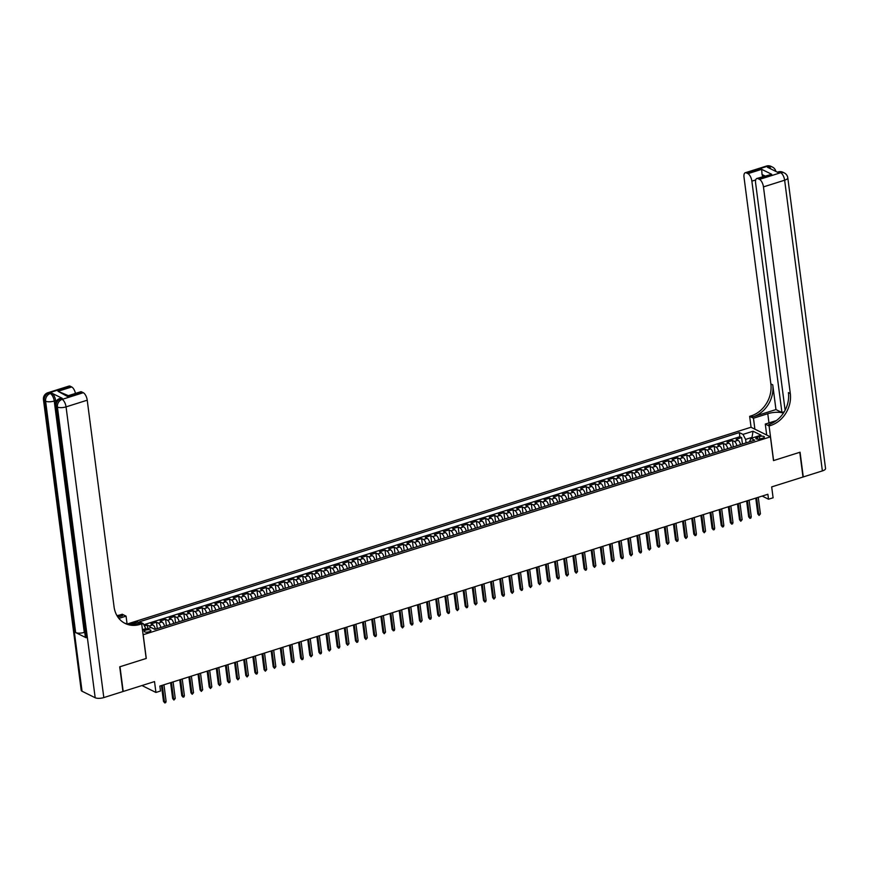 <?xml version="1.0" encoding="UTF-8"?>
<svg xmlns="http://www.w3.org/2000/svg" width="869" height="869" viewBox="0 0 869 869"><rect width="100%" height="100%" fill="white"/><g stroke="black" fill="none" stroke-linecap="round" stroke-linejoin="round"><path stroke-width="1.3" d="M149.196 631.763A3.4 1.173 -7.4 0 0 150.88 630.492A3.4 1.173 -7.4 0 0 145.829 630.101A3.4 1.173 -7.4 0 0 144.145 631.372A3.4 1.173 -7.4 0 0 149.196 631.763M141.962 685.543L155.931 692.463L154.519 681.578L123.202 691.463L119.987 666.74L146.274 658.452L143.189 634.718L770.423 436.868L750.979 427.244L127.33 623.964M770.423 436.868L773.497 460.603L799.784 452.304L802.999 477.027L771.683 486.901L773.095 497.774L768.522 499.219L767.881 494.276L159.853 686.076L160.493 691.018L155.931 692.463M740.551 444.624A4.247 1.836 -107.5 0 0 738.042 440.29L736.13 439.334L741.615 437.607L742.441 444.026M736.89 445.786A4.247 1.836 -107.5 0 0 734.381 441.441L732.469 440.485L733.306 446.916M732.469 440.485L726.984 442.223L728.895 443.168A4.247 1.836 -107.5 0 1 731.405 447.513M722.258 450.392A4.247 1.836 -107.5 0 0 719.76 446.058L717.837 445.102L723.323 443.375L724.159 449.794M713.123 453.281A4.247 1.836 -107.5 0 0 710.614 448.936L708.691 447.991L714.177 446.253L715.013 452.684M703.977 456.16A4.247 1.836 -107.5 0 0 701.468 451.826L699.556 450.87L705.041 449.143L705.878 455.562M694.831 459.049A4.247 1.836 -107.5 0 0 692.332 454.704L690.41 453.759L695.895 452.021L696.732 458.452M685.684 461.928A4.247 1.836 -107.5 0 0 683.186 457.594L681.263 456.638L686.749 454.911L687.585 461.33M676.549 464.817A4.247 1.836 -107.5 0 0 674.04 460.472L672.128 459.527L677.614 457.789L678.439 464.22M667.403 467.696A4.247 1.836 -107.5 0 0 664.894 463.362L662.982 462.406L668.467 460.679L669.304 467.098M658.257 470.585A4.247 1.836 -107.5 0 0 655.758 466.24L653.836 465.295L659.321 463.557L660.158 469.988M649.11 473.475A4.247 1.836 -107.5 0 0 646.612 469.13L644.689 468.174L650.175 466.447L651.011 472.866M639.975 476.353A4.247 1.836 -107.5 0 0 637.466 472.008L635.554 471.063L641.04 469.325L641.865 475.756M630.829 479.243A4.247 1.836 -107.5 0 0 628.32 474.898L626.408 473.942L631.893 472.215L632.73 478.634M621.683 482.121A4.247 1.836 -107.5 0 0 619.184 477.776L617.262 476.831L622.747 475.093L623.584 481.524M612.547 485.011A4.247 1.836 -107.5 0 0 610.038 480.666L608.115 479.71L613.601 477.983L614.437 484.402M603.401 487.889A4.247 1.836 -107.5 0 0 600.892 483.544L598.98 482.599L604.466 480.872L605.302 487.292M594.255 490.779A4.247 1.836 -107.5 0 0 591.756 486.434L589.834 485.478L595.319 483.751L596.156 490.17M585.109 493.657A4.247 1.836 -107.5 0 0 582.61 489.312L580.688 488.367L586.173 486.64L587.009 493.06M575.973 496.547A4.247 1.836 -107.5 0 0 573.464 492.202L571.552 491.246L577.038 489.519L577.863 495.949M566.827 499.425A4.247 1.836 -107.5 0 0 564.318 495.08L562.406 494.135L567.891 492.408L568.728 498.828M557.681 502.315A4.247 1.836 -107.5 0 0 555.182 497.97L553.26 497.014L558.745 495.287L559.582 501.717M548.545 505.193A4.247 1.836 -107.5 0 0 546.036 500.848L544.113 499.903L549.599 498.176L550.435 504.596M539.399 508.083A4.247 1.836 -107.5 0 0 536.89 503.738L534.978 502.782L540.464 501.055L541.289 507.485M530.253 510.961A4.247 1.836 -107.5 0 0 527.744 506.616L525.832 505.671L531.317 503.944L532.154 510.364M521.107 513.851A4.247 1.836 -107.5 0 0 518.608 509.506L516.686 508.55L522.171 506.823L523.008 513.253M511.971 516.729A4.247 1.836 -107.5 0 0 509.462 512.384L507.539 511.439L513.025 509.712L513.861 516.132M502.825 519.619A4.247 1.836 -107.5 0 0 500.316 515.274L498.404 514.318L503.89 512.591L504.726 519.021M493.679 522.497A4.247 1.836 -107.5 0 0 491.181 518.152L489.258 517.207L494.743 515.48L495.58 521.9M484.533 525.387A4.247 1.836 -107.5 0 0 482.034 521.042L480.112 520.096L485.597 518.358L486.434 524.789M475.397 528.265A4.247 1.836 -107.5 0 0 472.888 523.92L470.976 522.975L476.462 521.248L477.287 527.668M466.251 531.155A4.247 1.836 -107.5 0 0 463.742 526.81L461.83 525.864L467.316 524.126L468.152 530.557M457.105 534.033A4.247 1.836 -107.5 0 0 454.606 529.688L452.684 528.743L458.169 527.016L459.006 533.436M447.969 536.923A4.247 1.836 -107.5 0 0 445.46 532.578L443.538 531.632L449.023 529.894L449.86 536.325M438.823 539.801A4.247 1.836 -107.5 0 0 436.314 535.467L434.402 534.511L439.888 532.784L440.724 539.204M429.677 542.691A4.247 1.836 -107.5 0 0 427.179 538.346L425.256 537.4L430.742 535.662L431.578 542.093M420.531 545.569A4.247 1.836 -107.5 0 0 418.032 541.235L416.11 540.279L421.595 538.552L422.432 544.972M411.395 548.458A4.247 1.836 -107.5 0 0 408.886 544.113L406.964 543.168L412.46 541.43L413.286 547.861M402.249 551.337A4.247 1.836 -107.5 0 0 399.74 547.003L397.828 546.047L403.314 544.32L404.15 550.74M393.103 554.226A4.247 1.836 -107.5 0 0 390.605 549.881L388.682 548.936L394.168 547.198L395.004 553.629M383.957 557.105A4.247 1.836 -107.5 0 0 381.458 552.771L379.536 551.815L385.021 550.088L385.858 556.508M374.821 559.994A4.247 1.836 -107.5 0 0 372.312 555.649L370.4 554.704L375.886 552.966L376.712 559.397M365.675 562.873A4.247 1.836 -107.5 0 0 363.166 558.539L361.254 557.583L366.74 555.856L367.576 562.276M356.529 565.762A4.247 1.836 -107.5 0 0 354.031 561.417L352.108 560.472L357.593 558.734L358.43 565.165M347.394 568.641A4.247 1.836 -107.5 0 0 344.884 564.307L342.962 563.351L348.447 561.624L349.284 568.044M338.247 571.53A4.247 1.836 -107.5 0 0 335.738 567.185L333.826 566.24L339.312 564.502L340.148 570.933M329.101 574.42A4.247 1.836 -107.5 0 0 326.603 570.075L324.68 569.119L330.166 567.392L331.002 573.812M319.955 577.298A4.247 1.836 -107.5 0 0 317.457 572.953L315.534 572.008L321.019 570.27L321.856 576.701M310.82 580.188A4.247 1.836 -107.5 0 0 308.31 575.843L306.399 574.887L311.884 573.16L312.71 579.58M301.673 583.066A4.247 1.836 -107.5 0 0 299.164 578.721L297.252 577.776L302.738 576.038L303.574 582.469M292.527 585.956A4.247 1.836 -107.5 0 0 290.029 581.611L288.106 580.655L293.592 578.928L294.428 585.348M283.392 588.834A4.247 1.836 -107.5 0 0 280.883 584.489L278.96 583.544L284.445 581.817L285.282 588.237M274.246 591.724A4.247 1.836 -107.5 0 0 271.736 587.379L269.825 586.423L275.31 584.696L276.136 591.116M265.099 594.602A4.247 1.836 -107.5 0 0 262.59 590.257L260.678 589.312L266.164 587.585L267 594.005M255.953 597.492A4.247 1.836 -107.5 0 0 253.455 593.147L251.532 592.191L257.018 590.464L257.854 596.894M246.818 600.37A4.247 1.836 -107.5 0 0 244.308 596.025L242.386 595.08L247.871 593.353L248.708 599.773M237.672 603.26A4.247 1.836 -107.5 0 0 235.162 598.915L233.25 597.959L238.736 596.232L239.572 602.662M228.525 606.138A4.247 1.836 -107.5 0 0 226.027 601.793L224.104 600.848L229.59 599.121L230.426 605.541M219.379 609.028A4.247 1.836 -107.5 0 0 216.881 604.683L214.958 603.727L220.444 602L221.28 608.43M210.244 611.906A4.247 1.836 -107.5 0 0 207.734 607.561L205.823 606.616L211.308 604.889L212.134 611.309M201.097 614.796A4.247 1.836 -107.5 0 0 198.588 610.451L196.676 609.495L202.162 607.768L202.998 614.198M191.951 617.674A4.247 1.836 -107.5 0 0 189.453 613.329L187.53 612.384L193.016 610.657L193.852 617.077M182.816 620.564A4.247 1.836 -107.5 0 0 180.307 616.219L178.384 615.263L183.87 613.536L184.706 619.966M173.67 623.442A4.247 1.836 -107.5 0 0 171.16 619.097L169.249 618.152L174.734 616.425L175.571 622.845M164.523 626.332A4.247 1.836 -107.5 0 0 162.014 621.987L160.102 621.042L165.588 619.304L166.424 625.734M155.377 629.21A4.247 1.836 -107.5 0 0 152.879 624.865L150.956 623.92L156.442 622.193L157.278 628.613M759.484 436.564L757.475 437.205A3.291 1.141 -7.4 0 0 755.834 438.432A3.291 1.141 -7.4 0 0 760.733 438.812L762.743 438.182A3.291 1.141 -7.4 0 0 764.383 436.944A3.291 1.141 -7.4 0 0 759.484 436.564L759.81 439.041M142.527 630.286L151.184 627.559L154.856 629.373L754.65 440.181L750.979 438.356L749.458 441.821M141.712 624.072L143.189 623.605L139.518 621.78L739.313 432.577L742.995 434.402L753.043 431.23L761.038 435.184L750.979 438.356M741.615 437.607L739.856 436.738L143.798 624.757M150.739 627.7A4.247 1.836 72.5 0 0 149.218 626.028L147.306 625.072L144.439 625.973M156.442 622.193L158.364 623.138A4.247 1.836 72.5 0 1 160.863 627.483M165.588 619.304L167.511 620.26A4.247 1.836 72.5 0 1 170.009 624.594M174.734 616.425L176.646 617.37A4.247 1.836 72.5 0 1 179.155 621.715M183.87 613.536L185.792 614.492A4.247 1.836 72.5 0 1 188.301 618.826M193.016 610.657L194.938 611.602A4.247 1.836 72.5 0 1 197.437 615.947M202.162 607.768L204.074 608.724A4.247 1.836 72.5 0 1 206.583 613.058M211.308 604.889L213.22 605.834A4.247 1.836 72.5 0 1 215.729 610.179M220.444 602L222.366 602.956A4.247 1.836 72.5 0 1 224.865 607.29M229.59 599.121L231.512 600.066A4.247 1.836 72.5 0 1 234.011 604.411M238.736 596.232L240.648 597.188A4.247 1.836 72.5 0 1 243.157 601.522M247.871 593.353L249.794 594.298A4.247 1.836 72.5 0 1 252.303 598.643M257.018 590.464L258.94 591.409A4.247 1.836 72.5 0 1 261.439 595.754M266.164 587.585L268.076 588.53A4.247 1.836 72.5 0 1 270.585 592.875M275.31 584.696L277.222 585.641A4.247 1.836 72.5 0 1 279.731 589.986M284.445 581.817L286.368 582.762A4.247 1.836 72.5 0 1 288.877 587.107M293.592 578.928L295.514 579.873A4.247 1.836 72.5 0 1 298.013 584.218M302.738 576.038L304.65 576.994A4.247 1.836 72.5 0 1 307.159 581.339M311.884 573.16L313.796 574.105A4.247 1.836 72.5 0 1 316.305 578.45M321.019 570.27L322.942 571.226A4.247 1.836 72.5 0 1 325.44 575.571M330.166 567.392L332.088 568.337A4.247 1.836 72.5 0 1 334.587 572.682M339.312 564.502L341.224 565.458A4.247 1.836 72.5 0 1 343.733 569.803M348.447 561.624L350.37 562.569A4.247 1.836 72.5 0 1 352.879 566.914M357.593 558.734L359.516 559.69A4.247 1.836 72.5 0 1 362.015 564.035M366.74 555.856L368.652 556.801A4.247 1.836 72.5 0 1 371.161 561.146M375.886 552.966L377.798 553.922A4.247 1.836 72.5 0 1 380.307 558.267M385.021 550.088L386.944 551.033A4.247 1.836 72.5 0 1 389.453 555.378M394.168 547.198L396.09 548.154A4.247 1.836 72.5 0 1 398.589 552.499M403.314 544.32L405.226 545.265A4.247 1.836 72.5 0 1 407.735 549.61M412.46 541.43L414.372 542.386A4.247 1.836 72.5 0 1 416.881 546.731M421.595 538.552L423.518 539.497A4.247 1.836 72.5 0 1 426.016 543.842M430.742 535.662L432.664 536.618A4.247 1.836 72.5 0 1 435.163 540.963M439.888 532.784L441.8 533.729A4.247 1.836 72.5 0 1 444.309 538.074M449.023 529.894L450.946 530.85A4.247 1.836 72.5 0 1 453.455 535.195M458.169 527.016L460.092 527.961A4.247 1.836 72.5 0 1 462.59 532.306M467.316 524.126L469.227 525.082A4.247 1.836 72.5 0 1 471.737 529.417M476.462 521.248L478.374 522.193A4.247 1.836 72.5 0 1 480.883 526.538M485.597 518.358L487.52 519.314A4.247 1.836 72.5 0 1 490.018 523.649M494.743 515.48L496.666 516.425A4.247 1.836 72.5 0 1 499.164 520.77M503.89 512.591L505.801 513.546A4.247 1.836 72.5 0 1 508.311 517.881M513.025 509.712L514.948 510.657A4.247 1.836 72.5 0 1 517.457 515.002M522.171 506.823L524.094 507.778A4.247 1.836 72.5 0 1 526.592 512.113M531.317 503.944L533.24 504.889A4.247 1.836 72.5 0 1 535.738 509.234M540.464 501.055L542.375 502.01A4.247 1.836 72.5 0 1 544.885 506.345M549.599 498.176L551.522 499.121A4.247 1.836 72.5 0 1 554.031 503.466M558.745 495.287L560.668 496.242A4.247 1.836 72.5 0 1 563.166 500.577M567.891 492.408L569.803 493.353A4.247 1.836 72.5 0 1 572.313 497.698M577.038 489.519L578.95 490.464A4.247 1.836 72.5 0 1 581.459 494.809M586.173 486.64L588.096 487.585A4.247 1.836 72.5 0 1 590.594 491.93M595.319 483.751L597.242 484.696A4.247 1.836 72.5 0 1 599.74 489.041M604.466 480.872L606.377 481.817A4.247 1.836 72.5 0 1 608.887 486.162M613.601 477.983L615.524 478.928A4.247 1.836 72.5 0 1 618.033 483.273M622.747 475.093L624.67 476.049A4.247 1.836 72.5 0 1 627.168 480.394M631.893 472.215L633.805 473.16A4.247 1.836 72.5 0 1 636.314 477.505M641.04 469.325L642.951 470.281A4.247 1.836 72.5 0 1 645.461 474.626M650.175 466.447L652.098 467.392A4.247 1.836 72.5 0 1 654.607 471.737M659.321 463.557L661.244 464.513A4.247 1.836 72.5 0 1 663.742 468.858M668.467 460.679L670.379 461.624A4.247 1.836 72.5 0 1 672.888 465.969M677.614 457.789L679.525 458.745A4.247 1.836 72.5 0 1 682.035 463.09M686.749 454.911L688.672 455.856A4.247 1.836 72.5 0 1 691.17 460.201M695.895 452.021L697.818 452.977A4.247 1.836 72.5 0 1 700.316 457.322M705.041 449.143L706.953 450.088A4.247 1.836 72.5 0 1 709.462 454.433M714.177 446.253L716.099 447.209A4.247 1.836 72.5 0 1 718.609 451.554M723.323 443.375L725.246 444.32A4.247 1.836 72.5 0 1 727.744 448.665M752.087 438.009L752.011 437.379L745.602 439.399L742.995 434.402M746.058 442.886L745.602 439.399M762.178 496.08L768.522 499.219M752.815 437.78L752.011 437.379L753.043 431.23M145.894 629.221L145.807 628.602L142.44 629.656M739.856 436.738L739.313 432.577M147.306 625.072L147.763 628.635M143.189 623.605L145.807 628.602M755.758 498.1L757.822 513.927L758.767 514.405L756.617 497.828M760.408 513.883L759.082 515.469L758.767 514.405L760.408 513.883L758.257 497.318M759.082 515.469L757.822 513.927M766.425 166.066A6.376 6.376 0 0 1 771.161 166.435A6.376 5.312 116.3 0 0 767.566 166.207L746.406 172.888A6.376 2.748 -107.5 0 0 745.254 172.746L766.425 166.066A6.376 2.748 72.5 0 1 767.566 166.207L768.88 166.859L767.512 167.293L778.016 172.496L779.384 172.062L780.699 172.714A6.376 2.748 72.5 0 1 784.631 180.209L763.46 186.889A6.376 2.748 -107.5 0 0 759.539 179.394L780.699 172.714A6.376 5.312 -63.7 0 1 784.305 172.942A6.376 6.376 0 0 1 787.792 177.83A6.376 2.194 -7.4 0 1 784.631 180.209L822.378 470.911L803.271 476.94L800.067 452.217L773.595 460.57L769.098 425.962L770.651 425.473A26.559 22.149 116.3 0 0 790.301 393.538L763.46 186.889M783.382 413.133A11.949 4.128 -7.4 0 0 767.772 413.709L753.466 418.217L749.654 416.338L751.207 415.838A26.559 22.149 116.3 0 0 770.857 383.913L744.016 177.254A6.376 2.748 -107.5 0 1 745.254 172.746M766.708 435.032L765.285 424.072L776.386 420.574M765.285 424.072L769.098 425.962M784.229 411.797L781.926 412.525L751.87 181.154A6.376 2.748 -107.5 0 0 747.948 173.659L761.668 169.325L771.705 174.3L756.845 178.482A6.376 2.748 -107.5 0 0 755.606 183.001L785.109 410.201M775.963 409.571L753.097 416.783A26.559 22.149 116.3 0 0 772.747 384.848L775.963 409.571L781.926 412.525M771.705 174.3L757.985 178.623L759.539 179.394M757.985 178.623A6.376 2.748 -107.5 0 0 756.845 178.482M787.792 177.83L825.55 468.532A6.376 2.194 172.6 0 1 822.378 470.911M754.889 429.177L753.466 418.217M751.077 427.287L749.654 416.338M746.406 172.888L747.948 173.659M764.905 175.929L762.037 174.517A6.376 2.748 72.5 0 1 762.667 176.646M770.651 425.473L768.761 424.539A26.559 22.149 116.3 0 0 788.411 392.603L790.301 393.538M762.037 174.517L761.668 169.325M62.199 398.295L60.819 398.73A6.376 2.748 -107.5 0 0 59.679 398.589L61.047 398.154A6.376 2.748 72.5 0 1 62.199 398.295L51.684 393.092A6.376 2.748 72.5 0 1 55.605 400.587L54.236 401.022L84.282 632.393A6.376 2.194 172.6 0 1 75.646 632.567L86.161 637.77A6.376 2.194 172.6 0 1 85.325 636.858L55.268 405.486A6.376 2.194 -7.4 0 0 56.105 406.399L86.161 637.77M55.79 402.021L55.605 400.587M119.716 666.827L146.188 658.474L141.69 623.877L140.137 624.366A26.559 22.149 -63.7 0 1 125.136 623.442A26.559 22.149 -63.7 0 1 114.067 606.855L87.226 400.196L66.055 406.877L103.813 697.579L122.92 691.55L119.716 666.827M127.07 623.899L126.059 616.132L118.857 618.402M126.059 616.132L122.247 614.242L120.693 614.731A26.559 22.149 -63.7 0 1 116.924 615.578M117.912 617.142L122.583 615.676A26.559 22.149 -63.7 0 1 117.576 616.642M141.69 623.877L137.878 621.987L130.22 624.398M68.434 397.014L58.006 391.289L71.714 386.966L70.172 386.194L49.001 392.875L50.315 393.527L51.684 393.092M71.714 386.966A6.376 2.748 72.5 0 1 75.462 393.418M75.646 632.567L45.601 401.185L44.286 400.544A6.376 5.312 116.3 0 1 49.001 392.875A6.376 2.748 -107.5 0 0 47.849 392.734L69.02 386.053A6.376 2.748 72.5 0 1 70.172 386.194M103.813 697.579A6.376 2.194 172.6 0 1 95.177 697.742L82.044 691.235A6.376 2.194 172.6 0 1 81.208 690.334L43.45 399.631A6.376 2.194 -7.4 0 0 44.286 400.544L82.044 691.235M58.006 391.289L68.347 395.656L80.611 391.789A6.376 2.748 72.5 0 1 81.751 391.941L68.043 396.264M95.177 697.742L57.419 407.04L56.105 406.399A6.376 5.312 116.3 0 1 60.819 398.73L62.133 399.382L83.305 392.701L81.751 391.941M83.305 392.701A6.376 2.748 72.5 0 1 87.226 400.196M140.137 624.366L138.247 623.421A26.559 22.149 -63.7 0 1 124.202 622.943M746.623 500.989L748.676 516.816L749.621 517.283L747.47 500.718M751.261 516.762L750.859 518.065L749.947 518.348L749.621 517.283L751.261 516.762L749.111 500.196M749.947 518.348L748.676 516.816M737.477 503.868L739.53 519.695L740.475 520.173L738.324 503.596M742.126 519.651L740.801 521.237L740.475 520.173L742.126 519.651L739.975 503.086M740.801 521.237L739.53 519.695M728.331 506.757L730.384 522.584L731.329 523.051L729.178 506.486M732.98 522.53L732.567 523.833L731.655 524.116L731.329 523.051L732.98 522.53L730.829 505.964M731.655 524.116L730.384 522.584M719.184 509.636L721.248 525.463L722.193 525.941L720.043 509.364M723.834 525.419L723.432 526.712L722.508 527.005L722.193 525.941L723.834 525.419L721.683 508.854M722.508 527.005L721.248 525.463M710.049 512.525L712.102 528.352L713.047 528.819L710.896 512.254M714.698 528.298L714.285 529.601L713.373 529.884L713.047 528.819L714.698 528.298L712.537 511.732M713.373 529.884L712.102 528.352M700.903 515.404L702.956 531.231L703.901 531.709L701.75 515.132M705.552 531.187L704.227 532.773L703.901 531.709L705.552 531.187L703.401 514.622M704.227 532.773L702.956 531.231M691.757 518.293L693.81 534.12L694.765 534.587L692.604 518.022M696.406 534.066L695.993 535.369L695.081 535.652L694.765 534.587L696.406 534.066L694.255 517.5M695.081 535.652L693.81 534.12M682.61 521.172L684.674 537.009L685.619 537.476L683.469 520.911M687.26 536.955L685.945 538.541L685.619 537.476L687.26 536.955L685.109 520.39M685.945 538.541L684.674 537.009M673.475 524.061L675.528 539.888L676.473 540.355L674.322 523.79M678.124 539.834L677.711 541.137L676.799 541.42L676.473 540.355L678.124 539.834L675.973 523.268M676.799 541.42L675.528 539.888M664.329 526.94L666.382 542.777L667.327 543.244L665.176 526.679M668.978 542.723L667.653 544.309L667.327 543.244L668.978 542.723L666.827 526.158M667.653 544.309L666.382 542.777M655.183 529.829L657.246 545.656L658.191 546.123L656.041 529.558M659.832 545.602L659.43 546.905L658.506 547.188L658.191 546.123L659.832 545.602L657.681 529.036M658.506 547.188L657.246 545.656M646.047 532.708L648.1 548.545L649.045 549.012L646.894 532.447M650.685 548.491L649.371 550.077L649.045 549.012L650.685 548.491L648.535 531.926M649.371 550.077L648.1 548.545M636.901 535.597L638.954 551.424L639.899 551.891L637.748 535.326M641.55 551.37L641.137 552.673L640.225 552.956L639.899 551.891L641.55 551.37L639.399 534.804M640.225 552.956L638.954 551.424M627.755 538.476L629.808 554.313L630.753 554.78L628.602 538.215M632.404 554.259L631.079 555.845L630.753 554.78L632.404 554.259L630.253 537.694M631.079 555.845L629.808 554.313M618.609 541.365L620.672 557.192L621.617 557.659L619.467 541.094M623.258 557.138L622.856 558.441L621.932 558.724L621.617 557.659L623.258 557.138L621.107 540.572M621.932 558.724L620.672 557.192M609.473 544.244L611.526 560.081L612.471 560.548L610.32 543.983M614.122 560.027L612.797 561.613L612.471 560.548L614.122 560.027L611.961 543.462M612.797 561.613L611.526 560.081M600.327 547.133L602.38 562.96L603.325 563.427L601.174 546.862M604.976 562.906L604.563 564.209L603.651 564.492L603.325 563.427L604.976 562.906L602.825 546.34M603.651 564.492L602.38 562.96M591.181 550.012L593.245 565.849L594.19 566.316L592.028 549.751M595.83 565.795L594.505 567.381L594.19 566.316L595.83 565.795L593.679 549.23M594.505 567.381L593.245 565.849M582.045 552.901L584.098 568.728L585.043 569.195L582.893 552.63M586.684 568.674L586.282 569.977L585.369 570.26L585.043 569.195L586.684 568.674L584.533 552.108M585.369 570.26L584.098 568.728M572.899 555.78L574.952 571.617L575.897 572.084L573.746 555.519M577.548 571.563L576.223 573.149L575.897 572.084L577.548 571.563L575.397 554.998M576.223 573.149L574.952 571.617M563.753 558.669L565.806 574.496L566.751 574.963L564.6 558.398M568.402 574.452L567.077 576.028L566.751 574.963L568.402 574.452L566.251 557.876M567.077 576.028L565.806 574.496M554.607 561.548L556.671 577.385L557.616 577.852L555.465 561.287M559.256 577.331L558.854 578.624L557.931 578.917L557.616 577.852L559.256 577.331L557.105 560.766M557.931 578.917L556.671 577.385M545.471 564.437L547.524 580.264L548.469 580.731L546.319 564.166M550.11 580.22L549.708 581.513L548.795 581.795L548.469 580.731L550.11 580.22L547.959 563.644M548.795 581.795L547.524 580.264M536.325 567.316L538.378 583.153L539.323 583.62L537.172 567.055M540.974 583.099L539.649 584.685L539.323 583.62L540.974 583.099L538.823 566.534M539.649 584.685L538.378 583.153M527.179 570.205L529.232 586.032L530.188 586.499L528.026 569.934M531.828 585.988L530.503 587.574L530.188 586.499L531.828 585.988L529.677 569.412M530.503 587.574L529.232 586.032M518.033 573.084L520.096 588.921L521.042 589.388L518.891 572.823M522.682 588.867L522.28 590.16L521.357 590.453L521.042 589.388L522.682 588.867L520.531 572.302M521.357 590.453L520.096 588.921M508.897 575.973L510.95 591.8L511.895 592.267L509.745 575.702M513.546 591.756L512.221 593.342L511.895 592.267L513.546 591.756L511.385 575.18M512.221 593.342L510.95 591.8M499.751 578.852L501.804 594.689L502.749 595.156L500.598 578.591M504.4 594.635L503.987 595.938L503.075 596.221L502.749 595.156L504.4 594.635L502.249 578.07M503.075 596.221L501.804 594.689M490.605 581.741L492.669 597.568L493.614 598.035L491.463 581.47M495.254 597.524L493.929 599.11L493.614 598.035L495.254 597.524L493.103 580.959M493.929 599.11L492.669 597.568M481.469 584.631L483.522 600.457L484.467 600.924L482.317 584.359M486.108 600.403L485.706 601.706L484.793 601.989L484.467 600.924L486.108 600.403L483.957 583.838M484.793 601.989L483.522 600.457M472.323 587.509L474.376 603.336L475.321 603.803L473.171 587.238M476.972 603.292L475.647 604.878L475.321 603.803L476.972 603.292L474.822 586.727M475.647 604.878L474.376 603.336M463.177 590.399L465.23 606.225L466.175 606.692L464.024 590.127M467.826 606.171L467.413 607.474L466.501 607.757L466.175 606.692L467.826 606.171L465.675 589.606M466.501 607.757L465.23 606.225M454.031 593.277L456.095 609.104L457.04 609.571L454.889 593.006M458.68 609.06L457.355 610.646L457.04 609.571L458.68 609.06L456.529 592.495M457.355 610.646L456.095 609.104M444.895 596.167L446.948 611.993L447.893 612.46L445.743 595.895M449.534 611.939L449.132 613.242L448.219 613.525L447.893 612.46L449.534 611.939L447.383 595.374M448.219 613.525L446.948 611.993M435.749 599.045L437.802 614.872L438.747 615.35L436.596 598.774M440.398 614.828L439.073 616.414L438.747 615.35L440.398 614.828L438.248 598.263M439.073 616.414L437.802 614.872M426.603 601.935L428.656 617.761L429.612 618.228L427.45 601.663M431.252 617.707L430.839 619.01L429.927 619.293L429.612 618.228L431.252 617.707L429.101 601.142M429.927 619.293L428.656 617.761M417.457 604.813L419.521 620.64L420.466 621.118L418.315 604.542M422.106 620.596L420.792 622.182L420.466 621.118L422.106 620.596L419.955 604.031M420.792 622.182L419.521 620.64M408.321 607.703L410.374 623.529L411.319 623.996L409.169 607.431M412.971 623.475L412.558 624.778L411.645 625.061L411.319 623.996L412.971 623.475L410.82 606.91M411.645 625.061L410.374 623.529M399.175 610.581L401.228 626.408L402.173 626.886L400.022 610.31M403.824 626.364L402.499 627.95L402.173 626.886L403.824 626.364L401.674 609.799M402.499 627.95L401.228 626.408M390.029 613.471L392.093 629.297L393.038 629.764L390.887 613.199M394.678 629.243L394.276 630.546L393.353 630.829L393.038 629.764L394.678 629.243L392.527 612.678M393.353 630.829L392.093 629.297M380.894 616.349L382.947 632.176L383.892 632.654L381.741 616.078M385.532 632.132L384.217 633.718L383.892 632.654L385.532 632.132L383.381 615.567M384.217 633.718L382.947 632.176M371.747 619.239L373.8 635.065L374.745 635.532L372.595 618.967M376.396 635.011L375.984 636.314L375.071 636.597L374.745 635.532L376.396 635.011L374.246 618.446M375.071 636.597L373.8 635.065M362.601 622.117L364.654 637.955L365.599 638.422L363.448 621.856M367.25 637.9L365.925 639.486L365.599 638.422L367.25 637.9L365.099 621.335M365.925 639.486L364.654 637.955M353.455 625.007L355.519 640.833L356.464 641.3L354.313 624.735M358.104 640.779L357.702 642.082L356.779 642.365L356.464 641.3L358.104 640.779L355.953 624.214M356.779 642.365L355.519 640.833M344.32 627.885L346.373 643.723L347.318 644.19L345.167 627.624M348.969 643.668L347.643 645.254L347.318 644.19L348.969 643.668L346.807 627.103M347.643 645.254L346.373 643.723M335.173 630.775L337.226 646.601L338.171 647.068L336.021 630.503M339.822 646.547L339.41 647.85L338.497 648.133L338.171 647.068L339.822 646.547L337.672 629.982M338.497 648.133L337.226 646.601M326.027 633.653L328.08 649.491L329.036 649.958L326.874 633.392M330.676 649.436L329.351 651.022L329.036 649.958L330.676 649.436L328.525 632.871M329.351 651.022L328.08 649.491M316.892 636.543L318.945 652.369L319.89 652.836L317.739 636.271M321.53 652.315L321.128 653.618L320.216 653.901L319.89 652.836L321.53 652.315L319.379 635.75M320.216 653.901L318.945 652.369M307.745 639.421L309.798 655.259L310.744 655.726L308.593 639.16M312.395 655.204L311.069 656.79L310.744 655.726L312.395 655.204L310.244 638.639M311.069 656.79L309.798 655.259M298.599 642.31L300.652 658.137L301.597 658.604L299.447 642.039M303.248 658.083L302.836 659.386L301.923 659.669L301.597 658.604L303.248 658.083L301.098 641.518M301.923 659.669L300.652 658.137M289.453 645.189L291.517 661.027L292.462 661.494L290.311 644.928M294.102 660.972L293.7 662.265L292.777 662.558L292.462 661.494L294.102 660.972L291.951 644.407M292.777 662.558L291.517 661.027M280.318 648.078L282.371 663.905L283.316 664.372L281.165 647.807M284.956 663.851L284.554 665.154L283.642 665.437L283.316 664.372L284.956 663.851L282.805 647.286M283.642 665.437L282.371 663.905M271.171 650.957L273.224 666.795L274.169 667.262L272.019 650.696M275.821 666.74L274.495 668.326L274.169 667.262L275.821 666.74L273.67 650.175M274.495 668.326L273.224 666.795M262.025 653.846L264.078 669.673L265.023 670.14L262.873 653.575M266.674 669.63L265.349 671.205L265.023 670.14L266.674 669.63L264.524 653.053M265.349 671.205L264.078 669.673M252.879 656.725L254.943 672.563L255.888 673.03L253.737 656.464M257.528 672.508L257.126 673.801L256.203 674.094L255.888 673.03L257.528 672.508L255.377 655.943M256.203 674.094L254.943 672.563M243.744 659.614L245.797 675.441L246.742 675.908L244.591 659.343M248.393 675.398L247.068 676.973L246.742 675.908L248.393 675.398L246.231 658.821M247.068 676.973L245.797 675.441M234.597 662.493L236.65 678.331L237.595 678.798L235.445 662.232M239.247 678.276L237.921 679.862L237.595 678.798L239.247 678.276L237.096 661.711M237.921 679.862L236.65 678.331M225.451 665.382L227.515 681.209L228.46 681.676L226.309 665.111M230.1 681.166L229.688 682.458L228.775 682.741L228.46 681.676L230.1 681.166L227.95 664.589M228.775 682.741L227.515 681.209M216.316 668.261L218.369 684.099L219.314 684.566L217.163 668M220.954 684.044L219.64 685.63L219.314 684.566L220.954 684.044L218.803 667.479M219.64 685.63L218.369 684.099M207.17 671.15L209.223 686.977L210.168 687.444L208.017 670.879M211.819 686.934L210.494 688.52L210.168 687.444L211.819 686.934L209.668 670.357M210.494 688.52L209.223 686.977M198.023 674.029L200.076 689.867L201.021 690.334L198.871 673.768M202.673 689.812L201.347 691.398L201.021 690.334L202.673 689.812L200.522 673.247M201.347 691.398L200.076 689.867M188.877 676.918L190.941 692.745L191.886 693.212L189.735 676.647M193.526 692.702L192.201 694.288L191.886 693.212L193.526 692.702L191.376 676.125M192.201 694.288L190.941 692.745M179.742 679.797L181.795 695.634L182.74 696.102L180.589 679.536M184.38 695.58L183.978 696.884L183.066 697.166L182.74 696.102L184.38 695.58L182.229 679.015M183.066 697.166L181.795 695.634M170.596 682.686L172.649 698.513L173.594 698.98L171.443 682.415M175.245 698.47L173.919 700.056L173.594 698.98L175.245 698.47L173.094 681.904M173.919 700.056L172.649 698.513M161.449 685.576L163.502 701.402L164.458 701.87L162.297 685.304M166.098 701.348L165.686 702.652L164.773 702.934L164.458 701.87L166.098 701.348L163.948 684.783M164.773 702.934L163.502 701.402M734.381 441.441L738.042 440.29M149.218 626.028L152.879 624.865M158.364 623.138L162.014 621.987M167.511 620.26L171.16 619.097M176.646 617.37L180.307 616.219M185.792 614.492L189.453 613.329M194.938 611.602L198.588 610.451M204.074 608.724L207.734 607.561M213.22 605.834L216.881 604.683M222.366 602.956L226.027 601.793M231.512 600.066L235.162 598.915M240.648 597.188L244.308 596.025M249.794 594.298L253.455 593.147M258.94 591.409L262.59 590.257M268.076 588.53L271.736 587.379M277.222 585.641L280.883 584.489M286.368 582.762L290.029 581.611M295.514 579.873L299.164 578.721M304.65 576.994L308.31 575.843M313.796 574.105L317.457 572.953M322.942 571.226L326.603 570.075M332.088 568.337L335.738 567.185M341.224 565.458L344.884 564.307M350.37 562.569L354.031 561.417M359.516 559.69L363.166 558.539M368.652 556.801L372.312 555.649M377.798 553.922L381.458 552.771M386.944 551.033L390.605 549.881M396.09 548.154L399.74 547.003M405.226 545.265L408.886 544.113M414.372 542.386L418.032 541.235M423.518 539.497L427.179 538.346M432.664 536.618L436.314 535.467M441.8 533.729L445.46 532.578M450.946 530.85L454.606 529.688M460.092 527.961L463.742 526.81M469.227 525.082L472.888 523.92M478.374 522.193L482.034 521.042M487.52 519.314L491.181 518.152M496.666 516.425L500.316 515.274M505.801 513.546L509.462 512.384M514.948 510.657L518.608 509.506M524.094 507.778L527.744 506.616M533.24 504.889L536.89 503.738M542.375 502.01L546.036 500.848M551.522 499.121L555.182 497.97M560.668 496.242L564.318 495.08M569.803 493.353L573.464 492.202M578.95 490.464L582.61 489.312M588.096 487.585L591.756 486.434M597.242 484.696L600.892 483.544M606.377 481.817L610.038 480.666M615.524 478.928L619.184 477.776M624.67 476.049L628.32 474.898M633.805 473.16L637.466 472.008M642.951 470.281L646.612 469.13M652.098 467.392L655.758 466.24M661.244 464.513L664.894 463.362M670.379 461.624L674.04 460.472M679.525 458.745L683.186 457.594M688.672 455.856L692.332 454.704M697.818 452.977L701.468 451.826M706.953 450.088L710.614 448.936M716.099 447.209L719.76 446.058M725.246 444.32L728.895 443.168M757.735 439.203L757.475 437.205M753.097 416.783L751.207 415.838M772.747 384.848L770.857 383.913M755.715 179.937L751.87 181.154M778.244 171.921A6.376 2.748 72.5 0 1 779.384 172.062A6.376 5.312 116.3 0 1 782.991 172.29A6.376 6.376 0 0 0 778.244 171.921L777.397 172.192M775.876 171.443A6.376 6.376 0 0 0 772.476 167.087A6.376 5.312 -63.7 0 0 768.88 166.859A6.376 2.748 72.5 0 1 770.922 168.988M768.967 422.91L767.772 413.709M122.583 615.676L120.693 614.731M54.236 401.022A6.376 2.748 -107.5 0 0 50.315 393.527A6.376 5.312 -63.7 0 0 45.601 401.185A6.376 2.194 -7.4 0 0 54.236 401.022M66.055 406.877A6.376 2.748 -107.5 0 0 62.133 399.382A6.376 5.312 -63.7 0 0 57.419 407.04A6.376 2.194 -7.4 0 0 66.055 406.877M782.991 172.29L784.305 172.942M771.161 166.435L772.476 167.087M47.849 392.734A6.376 6.376 0 0 0 43.45 399.631M59.679 398.589A6.376 6.376 0 0 0 55.268 405.486"/></g></svg>
